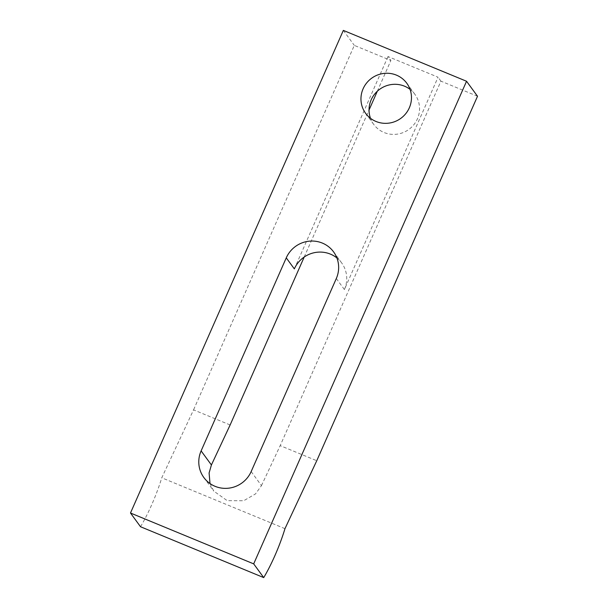 <?xml version="1.0" encoding="UTF-8"?>
<svg xmlns="http://www.w3.org/2000/svg" width="608" height="608" viewBox="0 0 608 608"><rect width="100%" height="100%" fill="white"/><g stroke="black" fill="none" stroke-linecap="round" stroke-linejoin="round"><path stroke-width="0.46" stroke-dasharray="3.04 2.28" d="M140.524 526.741A50.988 10.085 112.4 0 0 151.666 504.845A50.988 10.085 112.4 0 0 161.766 477.797L193.557 409.86L230.136 424.962M284.97 528.664L161.766 477.797M410.035 89.361A25.498 24.814 143.8 0 1 414.876 94.301A25.498 24.814 143.8 0 1 413.866 124.678A25.498 24.814 143.8 0 1 384.074 132.514A25.498 24.814 143.8 0 1 373.715 124.397A25.498 24.814 143.8 0 1 370.477 118.294M336.885 257.936A27.618 26.881 143.8 0 1 341.666 262.922A27.618 26.881 143.8 0 1 344.394 289.56L438.049 77.208L388.003 56.544L390.883 60.488L354.312 45.395L193.557 409.86M477.516 96.254L440.937 81.153L280.189 445.626L316.76 460.727M440.937 81.153L438.049 77.208M343.345 30.4L354.312 45.395M304.198 257.04L369.033 110.033M377.325 91.23L390.883 60.488M251.172 471.557L261.463 485.632L255.527 493.894L243.671 500.749L227.202 500.65L213.788 491.12L210.003 483.55M261.463 485.632L280.189 445.626M294.34 268.896L388.003 56.544M336.315 278.51L344.394 289.56M365.636 113.354L373.715 124.397M333.587 251.879L341.666 262.922M406.798 83.25L414.876 94.301M203.855 477.531L213.788 491.12"/><path stroke-width="0.91" d="M274.869 555.704A50.988 10.085 112.4 0 0 284.97 528.664L316.76 460.727L477.516 96.254L466.549 81.259L343.345 30.4L130.484 513.015L140.524 526.741L263.728 577.6A50.988 10.085 112.4 0 0 274.869 555.704M370.477 118.294A25.498 24.814 143.8 0 1 377.135 91.405A25.498 24.814 143.8 0 1 404.51 86.184A25.498 24.814 143.8 0 1 410.035 89.361M396.431 75.134A25.498 24.814 -36.2 0 0 366.647 82.969A25.498 24.814 -36.2 0 0 365.636 113.354A25.498 24.814 -36.2 0 0 376.002 121.463A25.498 24.814 -36.2 0 0 405.787 113.628A25.498 24.814 -36.2 0 0 406.798 83.25A25.498 24.814 -36.2 0 0 396.431 75.134M286.262 257.853L201.119 450.893A27.618 26.881 -36.2 0 0 203.855 477.531A27.618 26.881 -36.2 0 0 228.904 488.148A27.618 26.881 -36.2 0 0 251.172 471.557L336.315 278.51A27.618 26.881 -36.2 0 0 333.587 251.879A27.618 26.881 -36.2 0 0 322.362 243.086A27.618 26.881 -36.2 0 0 286.262 257.853L294.34 268.896A27.618 26.881 143.8 0 1 330.44 254.129A27.618 26.881 143.8 0 1 336.885 257.936M466.549 81.259L253.688 563.874L130.484 513.015M210.003 483.55L209.099 472.986L211.409 464.968L230.136 424.962L304.198 257.04M369.033 110.033L377.325 91.23M253.688 563.874L263.728 577.6M201.119 450.893L211.409 464.968"/></g></svg>
